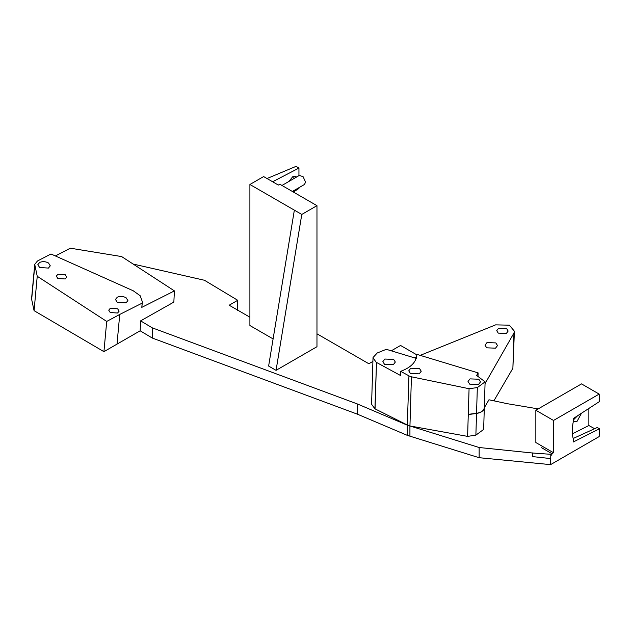 <?xml version="1.0" encoding="UTF-8"?>
<svg xmlns="http://www.w3.org/2000/svg" width="631" height="631" viewBox="0 0 631 631"><rect width="100%" height="100%" fill="white"/><g stroke="black" fill="none" stroke-linecap="round" stroke-linejoin="round"><path stroke-width="0.95" d="M34.729 264.381L31.55 298.897L34.074 310.665L37.237 276.268L34.729 264.381L37.426 261.029L50.977 253.985L133.22 290.773L140.208 295.765L142.401 301.933L141.801 307.36L174.416 290.891L173.848 302.099L140.61 320.863L140.161 330.794L103.926 351.664L106.71 321.431L119.74 314.443L117.035 343.856M34.074 310.665L103.926 351.664M37.237 276.268L106.71 321.431M55.441 255.926L70.309 248.196L121.633 256.572L174.416 290.891M237.721 310.484L237.721 300.285L204.444 280.259L133.133 264.05M249.908 317.204L229.187 305.215L237.721 300.285M553.513 420.451L553.513 452.735L535.853 442.544L535.853 410.253L553.513 420.451L599.174 394.091L599.45 401.568L573.311 418.542L573.445 420.995C571.883 428.023 571.875 434.152 573.421 439.389L573.279 442L599.45 428.78L599.174 436.573L550.579 464.629L479.142 457.704L407.303 435.351L357.343 414.149L357.343 403.95L152.245 327.828L140.61 320.863M357.343 403.95L407.303 425.16L407.303 435.351M407.429 425.073L374.924 408.801L371.58 404.282L373.024 357.564L377.212 352.989L386.298 349.314L416.705 358.518M391.267 350.82L400.559 345.457L416.815 354.843M316.967 333.799L368.859 363.756L372.905 361.421M301.784 214.437L276.055 370.342L316.967 346.719L316.967 205.667L279.809 184.213L278.342 185.064L263.624 176.57L249.908 184.489L301.784 214.437L316.967 205.667M276.055 370.342L268.625 366.051L294.354 210.147M249.908 184.489L249.908 325.533L273.105 338.926M119.74 314.443L142.188 303.117L141.801 307.36M117.563 313.023L119.109 311.146L117.626 308.788L110.283 308.299L108.737 310.176L110.22 312.534L117.563 313.023M142.188 303.117L142.401 301.933M126.121 297.777C123.211 296.207 120.269 296.01 117.311 297.185L115.457 299.441L117.232 302.265L126.042 302.864L127.904 300.601L126.121 297.777M57.823 278.468L65.167 278.965L66.712 277.08L65.23 274.73L57.886 274.233L56.34 276.118L57.823 278.468M48.508 263.001C45.59 261.431 42.656 261.234 39.698 262.409L37.844 264.665L39.619 267.489L48.429 268.08L50.283 265.825L48.508 263.001M152.245 327.828L152.245 338.027L140.161 330.794M357.343 414.149L152.245 338.027M493.884 400.835L512.885 368.275L514.407 331.236L513.965 333.01L485.065 383.609M512.885 368.275L513.965 333.01M478.022 375.69L478.109 372.889L416.831 354.346L416.831 354.953M469.07 388.712L467.603 436.376L409.945 425.972L411.428 376.802L469.07 388.712L477.336 387.584L485.113 381.842L476.642 375.445L478.109 372.889M538.211 408.896L507.229 403.682L488.962 399.778L484.316 407.729L485.113 381.842M420.214 355.371L495.619 324.862L509.367 325.178L514.407 331.236M409.945 436.171L409.945 425.972L479.142 447.513L479.142 457.704M469.693 384.137L468.021 381.495L470.008 378.876L478.826 379.231L480.499 381.881L478.519 384.5L469.693 384.137M375.059 408.714L376.486 362.431L400.535 375.5L400.661 371.328L408.943 375.824L407.303 425.16L409.913 425.964L409.913 436.163M477.336 387.584L476.547 413.281L468.281 414.346L467.595 436.384L475.877 435.138L483.654 429.427L484.316 407.705L483.78 409.503C482.494 411.499 480.081 412.753 476.547 413.281L476.539 413.455C480.081 412.903 482.486 411.609 483.772 409.566L484.316 407.697M468.273 414.575L476.539 413.455L475.877 435.138M408.817 375.91L411.428 376.802M374.924 408.801L376.486 362.431M376.352 362.525L373.016 357.785M414.259 357.777L416.626 356.823M384.524 364.308L393.342 364.663L395.329 362.044L393.657 359.402L384.831 359.039L382.851 361.658L384.524 364.308M410.426 373.481L408.754 370.839L410.734 368.22L419.56 368.575L421.232 371.225L419.244 373.844L410.426 373.481M498.253 333.113L506.346 333.444L508.16 331.046L506.63 328.617L498.537 328.294L496.723 330.691L498.253 333.113M486.706 347.815L495.524 348.178L497.512 345.559L495.832 342.917L487.014 342.554L485.026 345.173L486.706 347.815M416.791 355.568L416.831 354.346C416.547 361.808 411.152 367.471 400.661 371.328M288.895 181.46L292.689 176.783L295.813 176.475L296.483 177.082M293.817 176.301L293.88 178.581M267.031 178.534L296.002 166.371L298.944 168.075L272.608 181.752M298.944 175.718L298.944 168.075M281.97 185.459L299.283 175.457L303.054 176.609L305.57 182.091L304.489 184.473L292.374 191.469M293.336 192.021L298.944 188.464L298.944 187.675M479.142 447.513L532.454 453.003L550.808 454.304L551.896 453.673L541.595 447.726L551.896 453.673L551.802 455.401L551.896 453.673L553.513 452.735M599.174 394.091L581.514 383.893L535.853 410.253M550.579 464.629L550.808 454.304M550.579 458.571L532.454 456.584L532.643 452.892M572.388 433.852L588.873 425.523L588.873 408.438M581.498 413.226L577.097 421.279L573.973 421.587L573.421 421.122M594.631 428.694L588.873 425.523M577.546 415.797L573.39 419.946M599.45 428.78L597.241 427.502L573.169 438.498M532.454 456.584L532.454 453.003M34.8 265.367L31.613 299.891"/></g></svg>

